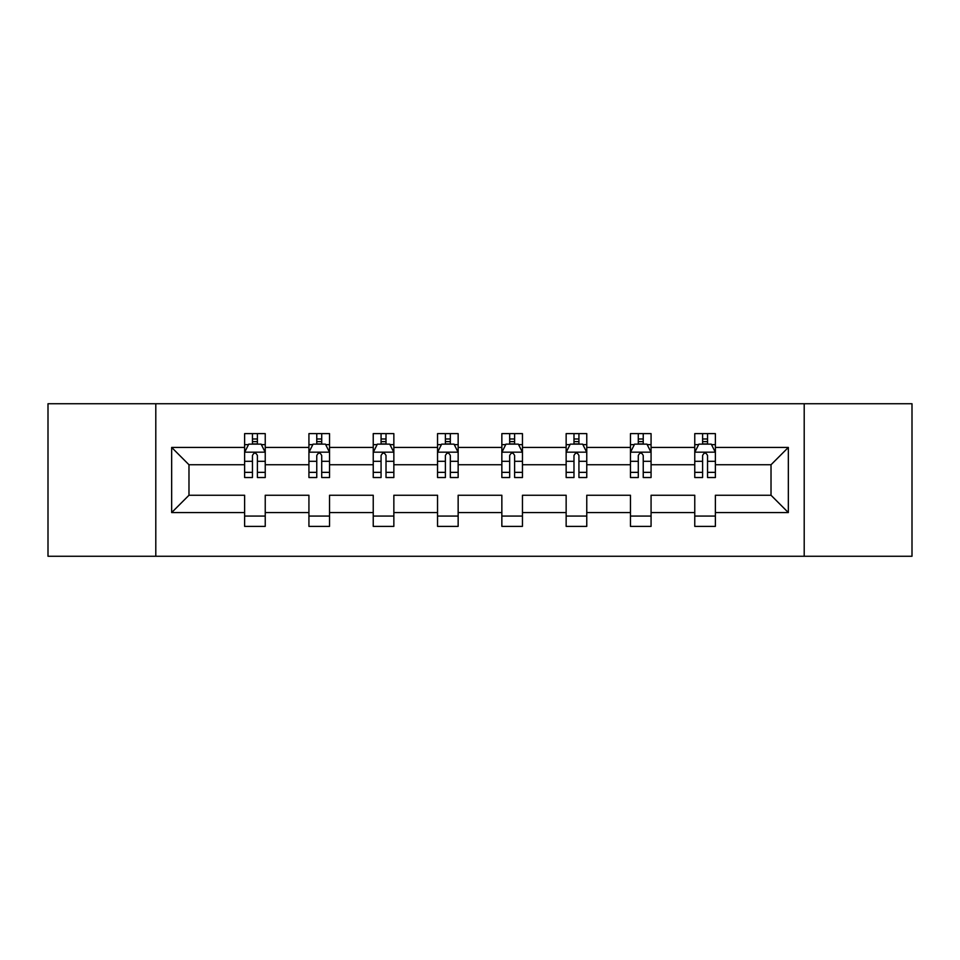 <?xml version="1.0" encoding="UTF-8"?>
<svg xmlns="http://www.w3.org/2000/svg" width="960" height="960" viewBox="0 0 960 960"><rect width="100%" height="100%" fill="white"/><g stroke="black" fill="none" stroke-linecap="round" stroke-linejoin="round"><path stroke-width="1.44" d="M804.204 556.26L912 556.26L912 403.74L804.204 403.74L804.204 556.26L155.796 556.26L155.796 403.74L48 403.74L48 556.26L155.796 556.26M715.38 512.568L715.38 495.252L771.024 495.252L788.34 512.568L715.38 512.568L715.38 526.38L694.764 526.38L694.764 512.568L651.072 512.568L651.072 526.38L630.456 526.38L630.456 512.568L586.764 512.568L586.764 526.38L566.148 526.38L566.148 512.568L522.456 512.568L522.456 526.38L501.852 526.38L501.852 512.568L458.148 512.568L458.148 526.38L437.544 526.38L437.544 512.568L393.852 512.568L393.852 526.38L373.236 526.38L373.236 512.568L329.544 512.568L329.544 526.38L308.928 526.38L308.928 512.568L265.236 512.568L265.236 526.38L244.62 526.38L244.62 512.568L171.66 512.568L171.66 447.432L244.62 447.432L244.62 433.62L265.236 433.62L265.236 447.432L308.928 447.432L308.928 433.62L329.544 433.62L329.544 447.432L373.236 447.432L373.236 433.62L393.852 433.62L393.852 447.432L437.544 447.432L437.544 433.62L458.148 433.62L458.148 447.432L501.852 447.432L501.852 433.62L522.456 433.62L522.456 447.432L566.148 447.432L566.148 433.62L586.764 433.62L586.764 447.432L630.456 447.432L630.456 433.62L651.072 433.62L651.072 447.432L694.764 447.432L694.764 433.62L715.38 433.62L715.38 447.432L788.34 447.432L788.34 512.568M804.204 403.74L155.796 403.74M694.764 447.432L694.764 464.748L651.072 464.748L651.072 447.432M651.072 512.568L651.072 495.252L694.764 495.252L694.764 512.568M630.456 447.432L630.456 464.748L586.764 464.748L586.764 447.432M586.764 512.568L586.764 495.252L630.456 495.252L630.456 512.568M566.148 447.432L566.148 464.748L522.456 464.748L522.456 447.432M522.456 512.568L522.456 495.252L566.148 495.252L566.148 512.568M501.852 447.432L501.852 464.748L458.148 464.748L458.148 447.432M458.148 512.568L458.148 495.252L501.852 495.252L501.852 512.568M437.544 447.432L437.544 464.748L393.852 464.748L393.852 447.432M393.852 512.568L393.852 495.252L437.544 495.252L437.544 512.568M373.236 447.432L373.236 464.748L329.544 464.748L329.544 447.432M329.544 512.568L329.544 495.252L373.236 495.252L373.236 512.568M308.928 447.432L308.928 464.748L265.236 464.748L265.236 447.432M265.236 512.568L265.236 495.252L308.928 495.252L308.928 512.568M244.62 447.432L244.62 464.748L188.976 464.748L188.976 495.252L244.62 495.252L244.62 512.568M171.66 447.432L188.976 464.748M771.024 495.252L771.024 464.748L715.38 464.748L715.38 447.432M702.6 443.928L707.544 443.928M638.292 443.928L643.236 443.928M573.984 443.928L578.928 443.928M509.676 443.928L514.62 443.928M445.38 443.928L450.324 443.928M381.072 443.928L386.016 443.928M316.764 443.928L321.708 443.928M252.456 443.928L257.4 443.928M244.62 516.072L265.236 516.072M308.928 516.072L329.544 516.072M373.236 516.072L393.852 516.072M437.544 516.072L458.148 516.072M501.852 516.072L522.456 516.072M566.148 516.072L586.764 516.072M630.456 516.072L651.072 516.072M694.764 516.072L715.38 516.072M188.976 495.252L171.66 512.568M788.34 447.432L771.024 464.748M257.4 438.984L252.456 438.984M248.496 444.636L244.62 444.636L244.62 433.62L252.456 433.62L252.456 444.132M244.62 472.356L244.62 477.528L252.456 477.528L252.456 472.356L244.62 472.356L244.62 464.748M265.236 464.748L265.236 477.528L257.4 477.528L257.4 455.472C255.756 452.292 254.112 452.292 252.456 455.472L252.456 472.356M261.36 444.636L265.236 444.636L265.236 433.62L257.4 433.62L257.4 444.132M265.236 452.376L261.12 444.132L248.748 444.132L244.62 452.376M321.708 438.984L316.764 438.984M312.804 444.636L308.928 444.636L308.928 433.62L316.764 433.62L316.764 444.132M308.928 472.356L308.928 477.528L316.764 477.528L316.764 472.356L308.928 472.356L308.928 464.748M329.544 464.748L329.544 477.528L321.708 477.528L321.708 455.472C320.064 452.292 318.42 452.292 316.764 455.472L316.764 472.356M325.668 444.636L329.544 444.636L329.544 433.62L321.708 433.62L321.708 444.132M329.544 452.376L325.416 444.132L313.056 444.132L308.928 452.376M386.016 438.984L381.072 438.984M377.112 444.636L373.236 444.636L373.236 433.62L381.072 433.62L381.072 444.132M373.236 472.356L373.236 477.528L381.072 477.528L381.072 472.356L373.236 472.356L373.236 464.748M393.852 464.748L393.852 477.528L386.016 477.528L386.016 455.472C384.372 452.292 382.716 452.292 381.072 455.472L381.072 472.356M389.976 444.636L393.852 444.636L393.852 433.62L386.016 433.62L386.016 444.132M393.852 452.376L389.724 444.132L377.364 444.132L373.236 452.376M450.324 438.984L445.38 438.984M441.42 444.636L437.544 444.636L437.544 433.62L445.38 433.62L445.38 444.132M437.544 472.356L437.544 477.528L445.38 477.528L445.38 472.356L437.544 472.356L437.544 464.748M458.148 464.748L458.148 477.528L450.324 477.528L450.324 455.472C448.668 452.292 447.024 452.292 445.38 455.472L445.38 472.356M454.272 444.636L458.148 444.636L458.148 433.62L450.324 433.62L450.324 444.132M458.148 452.376L454.032 444.132L441.66 444.132L437.544 452.376M514.62 438.984L509.676 438.984M505.728 444.636L501.852 444.636L501.852 433.62L509.676 433.62L509.676 444.132M501.852 472.356L501.852 477.528L509.676 477.528L509.676 472.356L501.852 472.356L501.852 464.748M522.456 464.748L522.456 477.528L514.62 477.528L514.62 455.472C512.976 452.292 511.332 452.292 509.676 455.472L509.676 472.356M518.58 444.636L522.456 444.636L522.456 433.62L514.62 433.62L514.62 444.132M522.456 452.376L518.34 444.132L505.968 444.132L501.852 452.376M578.928 438.984L573.984 438.984M570.024 444.636L566.148 444.636L566.148 433.62L573.984 433.62L573.984 444.132M566.148 472.356L566.148 477.528L573.984 477.528L573.984 472.356L566.148 472.356L566.148 464.748M586.764 464.748L586.764 477.528L578.928 477.528L578.928 455.472C577.284 452.292 575.64 452.292 573.984 455.472L573.984 472.356M582.888 444.636L586.764 444.636L586.764 433.62L578.928 433.62L578.928 444.132M586.764 452.376L582.636 444.132L570.276 444.132L566.148 452.376M643.236 438.984L638.292 438.984M634.332 444.636L630.456 444.636L630.456 433.62L638.292 433.62L638.292 444.132M630.456 472.356L630.456 477.528L638.292 477.528L638.292 472.356L630.456 472.356L630.456 464.748M651.072 464.748L651.072 477.528L643.236 477.528L643.236 455.472C641.592 452.292 639.936 452.292 638.292 455.472L638.292 472.356M647.196 444.636L651.072 444.636L651.072 433.62L643.236 433.62L643.236 444.132M651.072 452.376L646.944 444.132L634.584 444.132L630.456 452.376M707.544 438.984L702.6 438.984M698.64 444.636L694.764 444.636L694.764 433.62L702.6 433.62L702.6 444.132M694.764 472.356L694.764 477.528L702.6 477.528L702.6 472.356L694.764 472.356L694.764 464.748M715.38 464.748L715.38 477.528L707.544 477.528L707.544 455.472C705.9 452.292 704.244 452.292 702.6 455.472L702.6 472.356M711.504 444.636L715.38 444.636L715.38 433.62L707.544 433.62L707.544 444.132M715.38 452.376L711.252 444.132L698.88 444.132L694.764 452.376M265.128 452.172L244.728 452.172M265.236 472.356L257.4 472.356M252.456 461.304L244.62 461.304M265.236 461.304L257.4 461.304M257.4 441.612L252.456 441.612M329.436 452.172L309.036 452.172M329.544 472.356L321.708 472.356M316.764 461.304L308.928 461.304M329.544 461.304L321.708 461.304M321.708 441.612L316.764 441.612M393.744 452.172L373.344 452.172M393.852 472.356L386.016 472.356M381.072 461.304L373.236 461.304M393.852 461.304L386.016 461.304M386.016 441.612L381.072 441.612M458.052 452.172L437.64 452.172M458.148 472.356L450.324 472.356M445.38 461.304L437.544 461.304M458.148 461.304L450.324 461.304M450.324 441.612L445.38 441.612M522.36 452.172L501.948 452.172M522.456 472.356L514.62 472.356M509.676 461.304L501.852 461.304M522.456 461.304L514.62 461.304M514.62 441.612L509.676 441.612M586.656 452.172L566.256 452.172M586.764 472.356L578.928 472.356M573.984 461.304L566.148 461.304M586.764 461.304L578.928 461.304M578.928 441.612L573.984 441.612M650.964 452.172L630.564 452.172M651.072 472.356L643.236 472.356M638.292 461.304L630.456 461.304M651.072 461.304L643.236 461.304M643.236 441.612L638.292 441.612M715.272 452.172L694.872 452.172M715.38 472.356L707.544 472.356M702.6 461.304L694.764 461.304M715.38 461.304L707.544 461.304M707.544 441.612L702.6 441.612"/></g></svg>
